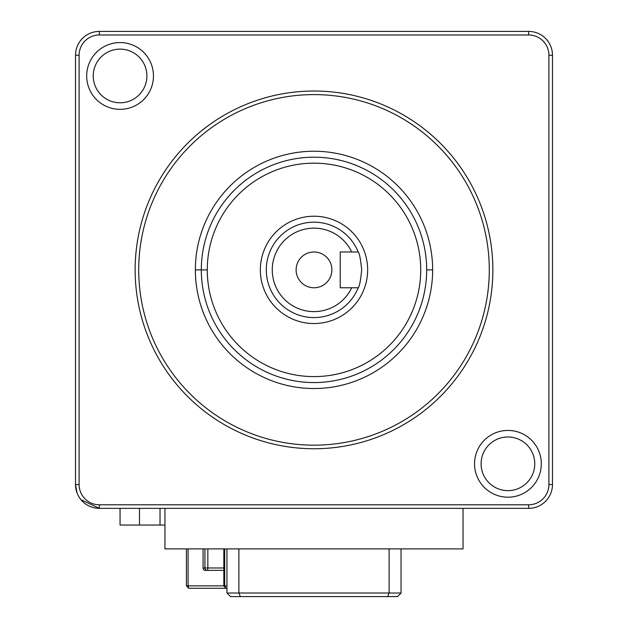 <?xml version="1.0" encoding="UTF-8"?>
<svg xmlns="http://www.w3.org/2000/svg" width="628" height="628" viewBox="0 0 628 628"><rect width="100%" height="100%" fill="white"/><g stroke="black" fill="none" stroke-linecap="round" stroke-linejoin="round"><path stroke-width="0.94" d="M358.219 287.765C359.412 286.721 360.574 280.755 361.697 269.883C360.574 259.003 359.412 253.045 358.219 251.993A47.697 47.697 0 0 0 266.303 269.883A47.697 47.697 0 0 0 358.219 287.765L340.235 287.765L340.235 251.993L358.219 251.993M351.704 251.993A41.731 41.731 0 0 0 288.04 237.203A41.731 41.731 0 0 0 288.04 302.563A41.731 41.731 0 0 0 351.704 287.765M79.097 484.518L79.097 55.248A20.269 20.269 0 0 1 99.365 34.98L528.635 34.98A20.269 20.269 0 0 1 548.903 55.248L548.903 484.518A20.269 20.269 0 0 1 528.635 504.786L99.365 504.786A20.269 20.269 0 0 1 79.097 484.518L75.517 484.518L75.517 55.248A23.848 23.848 0 0 1 99.365 31.4L528.635 31.4A23.848 23.848 0 0 1 552.483 55.248L548.903 55.248M153.46 75.957A33.386 33.386 0 0 0 120.074 42.571A33.386 33.386 0 0 0 86.688 75.957A33.386 33.386 0 0 0 120.074 109.343A33.386 33.386 0 0 0 153.46 75.957M541.312 463.809A33.386 33.386 0 0 0 507.926 430.423A33.386 33.386 0 0 0 474.54 463.809A33.386 33.386 0 0 0 507.926 497.195A33.386 33.386 0 0 0 541.312 463.809M481.095 463.809A26.831 26.831 0 0 1 507.926 436.978A26.831 26.831 0 0 1 534.758 463.809A26.831 26.831 0 0 1 507.926 490.633A26.831 26.831 0 0 1 481.095 463.809A26.831 26.831 0 0 0 507.926 490.633A26.831 26.831 0 0 0 534.758 463.809M93.242 75.957A26.831 26.831 0 0 0 120.074 102.78A26.831 26.831 0 0 0 146.905 75.957A26.831 26.831 0 0 1 120.074 102.78A26.831 26.831 0 0 1 93.242 75.957A26.831 26.831 0 0 1 120.074 49.125A26.831 26.831 0 0 1 146.905 75.957M99.365 504.786L99.365 508.358A23.848 23.848 0 0 1 75.517 484.518L77.008 492.799M81.012 499.739L99.365 508.358L528.635 508.358L528.635 504.786M164.952 508.358L164.952 548.903L463.048 548.903L463.048 508.358M401.049 548.903L401.049 593.02L397.469 596.6L230.531 596.6L226.951 593.02L226.951 548.903M238.876 548.903L238.876 593.02L389.125 593.02L389.125 548.903M226.951 593.02L238.876 593.02L240.359 596.6M387.641 596.6L389.125 593.02L401.049 593.02M296.118 269.883A17.882 17.882 0 0 0 314 287.765A17.882 17.882 0 0 0 331.882 269.883A17.882 17.882 0 0 0 314 251.993A17.882 17.882 0 0 0 296.118 269.883M548.903 484.518L552.483 484.518L552.483 55.248M552.483 484.518A23.848 23.848 0 0 1 528.635 508.358M314 91.021A178.862 178.862 0 0 0 135.138 269.883A178.862 178.862 0 0 0 314 448.745A178.862 178.862 0 0 0 492.862 269.883A178.862 178.862 0 0 0 314 91.021M314 94.6A175.283 175.283 0 0 0 138.717 269.883A175.283 175.283 0 0 0 314 445.166A175.283 175.283 0 0 0 489.283 269.883A175.283 175.283 0 0 0 314 94.6M207.279 269.883A106.721 106.721 0 0 0 314 376.604A106.721 106.721 0 0 0 420.721 269.883A106.721 106.721 0 0 0 314 163.162A106.721 106.721 0 0 0 207.279 269.883L201.321 269.883A112.679 112.679 0 0 0 314 382.562A112.679 112.679 0 0 0 426.679 269.883A112.679 112.679 0 0 0 314 157.196A112.679 112.679 0 0 0 201.321 269.883A112.679 112.679 0 0 0 314 382.562A112.679 112.679 0 0 0 426.679 269.883A112.679 112.679 0 0 0 314 157.196A112.679 112.679 0 0 0 201.321 269.883L195.355 269.883A118.645 118.645 0 0 0 314 388.528A118.645 118.645 0 0 0 432.645 269.883A118.645 118.645 0 0 0 314 151.238A118.645 118.645 0 0 0 195.355 269.883M260.345 269.883A53.655 53.655 0 0 0 314 323.538A53.655 53.655 0 0 0 367.655 269.883A53.655 53.655 0 0 0 314 216.22A53.655 53.655 0 0 0 260.345 269.883M164.952 525.055L120.05 525.055L120.05 508.358M186.414 548.903L186.414 585.869L188.714 588.255L226.951 588.255M223.835 548.903L223.835 585.869L186.414 585.869M188.714 588.255L188.094 585.869L188.094 548.903M203.072 548.903L203.072 567.979A2.386 2.3 90 0 0 205.372 570.365L223.835 570.365M223.835 585.869L225.899 588.255L224.706 585.869L223.835 585.869M226.951 585.869L224.706 585.869L224.706 548.903M99.365 31.4L99.365 34.98M528.635 34.98L528.635 31.4M75.517 55.248L79.097 55.248M426.679 269.883L432.645 269.883M223.835 567.979L207.844 567.979L207.844 548.903M204.924 548.903L204.924 567.979L203.072 567.979M207.844 567.979L204.924 567.979A2.386 2.3 90 0 0 207.224 570.365A2.386 0.62 90 0 0 207.844 567.979M139.494 508.358L139.494 525.055M160.022 508.358L160.022 525.055"/></g></svg>
